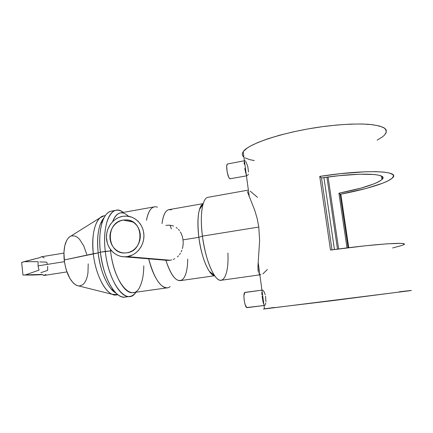 <?xml version="1.0" encoding="UTF-8"?>
<svg xmlns="http://www.w3.org/2000/svg" width="433" height="433" viewBox="0 0 433 433"><rect width="100%" height="100%" fill="white"/><g stroke="black" fill="none" stroke-linecap="round" stroke-linejoin="round"><path stroke-width="0.65" d="M263.665 302.867L263.215 302.927M261.938 290.132L245.029 292.378C242.529 292.302 244.71 308.35 247.108 307.647L264.022 305.509L246.713 307.549L245.046 304.421L244.147 300.172L243.909 295.869L244.715 292.54L261.938 290.126M262.544 290.045L263.859 291.274L265.191 294.635M261.933 294.846L261.835 292.335M263.318 303.289L262.073 296.307M264.671 305.427L264.319 305.319M245.792 173.254L246.09 173.2L245.792 173.254M244.407 160.757L227.579 163.977C225.382 164.031 227.623 178.028 229.95 178.791L246.453 175.868M247.432 175.69L246.317 174.645M248.304 174.163L248.071 174.937M245.917 161.79L247.757 166.342L248.526 171.977M244.715 160.697L245.457 161.157M127.394 256.612L124.661 256.823C115.108 256.85 106.891 248.261 106.464 238.02C105.923 227.796 113.23 217.934 122.658 216.316L127.069 216.105C136.249 216.787 143.886 225.561 143.935 235.693C144.081 245.83 136.595 255.232 127.394 256.612L170.158 260.238L127.394 256.612L132.725 254.885L135.946 252.823L138.755 250.122L141.034 246.88L142.695 243.232L143.675 239.314L143.929 235.287L143.447 231.303L142.257 227.525L140.4 224.094L137.959 221.149L135.02 218.806L131.708 217.144L126.322 216.062L122.658 216.316L119.091 217.334L115.768 219.082L112.802 221.485L110.312 224.451L107.655 229.707L106.702 233.555L106.442 237.511L107.379 243.33L108.856 246.913L110.951 250.106L113.592 252.78L116.677 254.842L120.093 256.195L123.714 256.796L127.394 256.612M168.047 260.412L170.158 260.238L165.882 260.298L168.047 260.412M123.096 220.072L126.555 219.899C144.092 220.256 144.519 250.918 126.95 252.818L124.601 252.991C106.54 253.608 105.192 222.356 123.096 220.072L133.028 222.042L123.096 220.072L126.079 219.872L129.023 220.31L131.827 221.366L134.376 223.006L136.568 225.165L138.316 227.763L139.556 230.702L140.238 233.869L140.33 237.132L139.827 240.375L138.749 243.46L137.147 246.269L135.074 248.688L132.617 250.637L129.873 252.028L126.95 252.818L123.957 252.969L121.018 252.488L118.236 251.389L115.725 249.722L113.576 247.552L111.871 244.954L110.664 242.036L110.014 238.913L109.933 235.693L110.431 232.499L111.481 229.458L113.051 226.681L115.081 224.267L117.495 222.318L120.201 220.9L123.096 220.072M258.382 272.492L257.949 266.317L259.621 240.705L258.799 227.044L202.428 236.131C205.388 260.487 214.952 282.007 221.225 280.265L259.87 274.852M259.827 274.565L258.896 273.705M260.964 274.701L260.52 274.722M267.356 269.478L262.88 273.883M127.405 296.361C123.291 298.348 118.869 296.573 114.139 291.025C107.184 282.035 102.599 269.088 100.375 252.19L98.167 252.932C100.196 268.438 104.429 280.335 110.864 288.638L116.185 293.26C108.32 289.412 100.169 271.68 98.167 252.932L64.203 259.989C66.184 273.477 70.4 281.97 76.847 285.477L112.282 294.321C104.104 291.274 95.357 273.126 93.306 253.716C95.693 276.931 107.53 297 116.493 294.938L117.9 294.738M117.76 294.629L112.282 294.321M143.788 265.84C143.713 274.013 142.56 280.638 140.324 285.715C133.326 304.183 113.955 283.94 110.572 250.934L100.375 252.19C103.011 277.466 115.66 299.29 125.121 297.087L129.835 296.437C120.498 298.624 107.952 276.73 105.295 251.4C108.634 284.091 127.27 306.683 135.913 292.215C134.165 294.673 132.135 296.08 129.835 296.437M116.028 210.308L111.341 211.147C103.086 212.262 97.761 230.497 100.375 252.19L105.295 251.4C102.659 229.658 107.882 211.401 116.028 210.308C118.361 209.881 120.769 210.579 123.237 212.403C112.044 202.974 101.706 222.573 105.295 251.4L110.572 250.934L110.404 249.397L110.572 250.934L111.525 250.783L110.572 250.934C113.045 274.327 124.542 294.629 133.099 292.611L167.371 287.81C160.259 287.756 154.045 278.1 148.725 258.831C153.769 280.005 163.999 292.297 170.18 286.5M187.706 259.172C187.586 269.532 185.849 276.335 182.499 279.583C176.935 283.052 171.392 276.622 165.882 260.298L165.06 260.195M171.76 259.903L170.158 260.238L171.76 259.903M174.759 258.718L173.314 259.389L174.759 258.718M177.357 256.915L178.504 255.806L177.357 256.915M179.522 254.577L180.426 253.24L179.522 254.577M181.216 251.784L181.876 250.242L181.216 251.784M182.407 248.629L182.813 246.934L182.407 248.629M183.208 243.427L182.813 246.934L183.208 243.427L183.045 239.866L183.208 243.427M198.839 237.327L183.045 239.866L198.839 237.327C200.988 252.428 204.479 263.757 209.318 271.318C211.18 273.997 212.939 275.437 214.606 275.648C209.009 275.54 201.269 257.326 198.839 237.327L202.428 236.131L198.839 237.327C196.885 218.394 198.325 207.196 203.153 203.737C201.616 204.463 200.371 206.433 199.429 209.642C197.632 216.332 197.437 225.561 198.839 237.327M165.882 260.298C170.353 274.035 175.143 280.817 180.252 280.649L214.671 275.74M227.904 253.072C229.052 275.123 222.659 287.793 214.432 275.399C208.928 266.728 204.923 253.641 202.428 236.131C200.793 222.497 200.993 211.851 203.017 204.203L199.429 209.642M63.905 253.099L41.357 256.791L39.874 257.603L24.048 261.684L38.115 261.689L38.039 265.878L64.409 261.673L38.039 265.878L39.002 270.116L25.412 274.917L22.944 275.015L32.426 275.058L41.963 274.674L22.944 275.015L41.644 274.408L44.345 275.41L66.893 271.929M411.345 290.462L332.62 300.659L264.471 308.826C262.826 309.075 262.831 309.113 264.487 308.945L409.174 290.808C411.253 290.5 411.539 290.413 410.035 290.559M385.597 133.781C386.734 131.48 386.128 129.451 383.768 127.686C380.369 126.122 375.259 124.996 368.445 124.303C356.781 123.616 342.508 124.26 325.627 126.241C285.769 131.237 248.012 143.577 243.189 151.766C241.825 153.845 242.063 155.626 243.909 157.103L242.626 155.582L242.307 154.256L242.61 152.822L243.546 151.285L247.346 147.951L250.214 146.181L257.819 142.517L267.756 138.804L279.707 135.199L293.217 131.87L307.722 128.969L322.569 126.642L337.085 124.996L350.595 124.109L362.502 124.006L372.32 124.677L379.692 126.063L384.407 128.087L385.743 129.299L386.398 130.625M340.154 194.309L348.078 247.779L340.154 194.309L338.909 193.221L347.012 247.909L338.909 193.221L360.987 188.106L374.28 183.771L378.848 181.681L381.765 179.722L382.864 177.963L382.03 176.469L379.211 175.295L374.426 174.504L359.433 174.212L338.855 175.717L321.497 177.931C359.818 172.101 389.218 173.4 382.014 179.473C376.32 184.036 361.95 188.62 338.909 193.221L340.154 194.309C365.636 189.465 387.697 182.845 392.471 177.876C401.153 170.699 365.522 169.222 319.749 176.399L340.711 173.644L365.658 171.749L375.73 171.641L383.714 172.085L389.381 173.048L392.623 174.467L393.326 175.333L393.435 176.28L391.908 178.401L388.212 180.75L382.561 183.246L366.437 188.36L340.154 194.309M403.48 244.797L404.038 243.974L403.415 243.682L400.319 243.362L386.826 243.844L364.889 245.841L330.487 250.058L319.749 176.399L321.497 177.931L319.749 176.399L330.487 250.058C376.862 243.66 412.292 241.517 402.939 245.062M247.757 190.211L207.927 197.313C202.39 197.935 199.645 215.196 202.428 236.131L258.799 227.044L257.132 218.313L254.804 210.449L247.335 191.548L254.804 210.449L257.132 218.313L258.799 227.044L259.621 240.705L257.949 266.317L258.068 270.841M338.649 248.97L328.079 177.005L338.649 248.97M323.922 177.573L334.444 249.522L323.922 177.573M331.992 249.852L321.497 177.931L331.992 249.852M337.496 249.121L326.937 177.157L337.496 249.121M348.765 247.692L340.825 194.179L348.765 247.692M399.35 291.782L411.106 290.456M265.505 308.675L274.425 307.468M377.154 140.135L382.577 136.774L384.455 135.145L386.393 132.054M245.046 157.872L249.668 159.631L254.312 160.573M182.336 236.45L183.045 239.866L182.336 236.45L181.113 233.317L182.336 236.45M180.328 231.904L181.113 233.317L180.328 231.904M178.428 229.42L179.424 230.594L178.428 229.42M176.161 227.466L177.341 228.375L176.161 227.466M173.541 226.08L172.118 225.615L173.541 226.08M165.855 225.382L169.076 225.165L172.118 225.615M203.191 203.624L168.87 209.653C165.422 210.476 163.138 215.114 162.018 223.569C163.528 212.987 166.629 208.441 171.327 209.918M171.349 228.911L170.082 225.241L171.349 228.911M157.455 207.158C152.281 205.469 148.611 209.832 146.457 220.245C148.037 212.148 150.684 207.683 154.392 206.85L120.32 212.922C117.143 213.577 114.572 216.489 112.618 221.669C116.645 212.105 121.96 210.314 128.552 216.294M105.338 215.596L103.817 215.867C95.996 216.922 90.919 233.777 93.306 253.716L98.167 252.932C96.619 235.877 98.616 224.078 104.169 217.534L100.467 223.769C97.696 231.298 96.932 241.019 98.167 252.932L100.375 252.19C99.027 239.211 99.844 228.651 102.827 220.505C105.062 214.865 107.974 211.732 111.557 211.109M70.909 236.066L69.107 237.197C64.918 241.376 63.283 248.975 64.203 259.989L93.306 253.716C91.753 236.017 93.993 224.056 100.023 217.831L104.012 215.829M86.724 254.36L83.715 245.782L79.585 239.325L77.269 237.214L74.898 235.974L71.429 235.888M70.341 236.337L68.333 237.961L66.622 240.494L64.766 245.803L63.927 252.504L64.539 262.544L66.249 269.981L69.875 278.451L73.274 282.976L75.683 284.892L78.097 285.856M79.271 285.964L82.557 284.86L84.44 282.982L85.999 280.286L87.19 276.887L87.964 272.909L88.213 263.843M250.274 191.218L257.462 197.302M45.941 274.506L43.912 275.442L41.644 274.408L25.412 274.917L39.002 270.116L38.039 265.878L38.115 261.689L24.048 261.684L21.65 262.425L39.874 257.603L41.4 256.785M41.936 256.764L44.177 257.879M39.749 261.9L46.748 262.154L47.332 264.173M47.684 266.295L47.625 270.398L40.886 272.676M22.944 275.015L21.65 262.425L22.944 275.015M244.239 164.226L244.19 162.088M245.96 173.763L244.759 168.48M227.606 163.972L227 164.659L226.697 166.386L227.125 171.798L228.64 176.978L229.528 178.456L230.329 178.845M265.802 303.003L265.007 305.233M265.526 296.053L265.938 301.817M262.295 292.762L261.83 292.822L262.295 292.762M392.59 247.968L402.333 245.316M244.196 163.458L244.759 163.349M124.661 256.823L167.712 260.412M114.139 291.025L110.864 288.638M214.432 275.399L209.318 271.318M264.487 308.945L258.176 262.382M243.189 151.766L249.305 196.918M381.5 176.134L382.014 179.473M102.827 220.505L100.467 223.769M100.023 217.831L69.107 237.197M245.82 173.335L246.101 173.281M264.022 305.509L247.108 307.647"/></g></svg>

